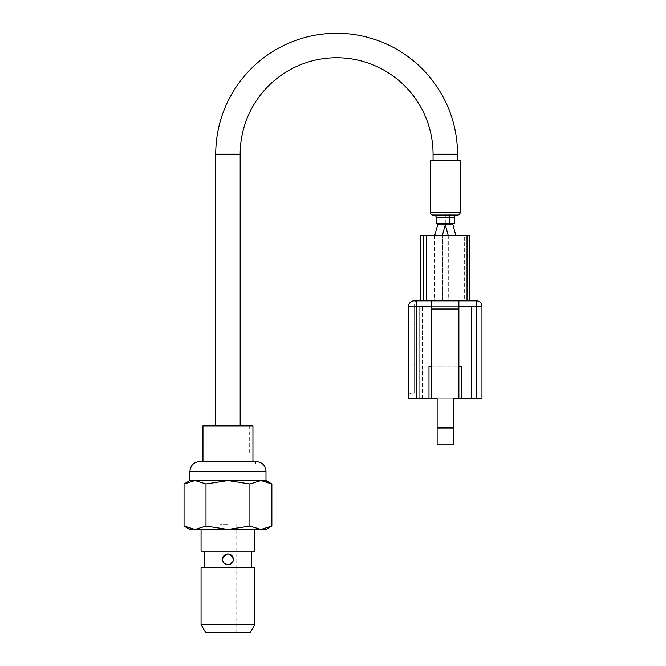 <?xml version="1.0" encoding="UTF-8"?>
<svg xmlns="http://www.w3.org/2000/svg" width="666" height="666" viewBox="0 0 666 666"><rect width="100%" height="100%" fill="white"/><g stroke="black" fill="none" stroke-linecap="round" stroke-linejoin="round"><path stroke-width="0.5" stroke-dasharray="3.33 2.5" d="M256.21 461.555L200.25 461.555L255.669 461.555L200.25 461.555L200.25 463.994L227.955 463.994L200.25 463.994M265.992 480.569L189.918 480.569M254.853 551.198L201.057 551.198M189.918 529.47L260.889 529.47L249.916 526.073L227.955 529.47L205.994 526.073L195.021 529.47L189.477 528.554M254.853 567.499L201.057 567.499M222.944 561.455L225.841 564.36L227.955 564.785C231.26 564.46 233.067 562.653 233.391 559.348L230.061 564.36M231.793 555.502L227.955 553.921L232.958 557.226M232.967 561.455L227.955 564.785C224.633 564.46 222.819 562.653 222.519 559.348L224.134 563.22M225.816 554.353L223.468 556.293M227.955 524.2L219.805 524.2L227.955 524.2M223.002 557.126L222.519 559.348C222.827 556.043 224.633 554.237 227.955 553.921M205.769 632.7L250.141 632.7M254.853 624.55L201.057 624.55M227.955 463.994L255.669 463.994L227.955 463.994M184.041 483.966L195.021 480.569L205.994 483.966L227.955 480.569L249.916 483.966L260.889 480.569L266.433 481.485M189.286 528.488L184.041 526.073M233.391 559.348L230.061 554.345M227.955 567.499L204.32 567.499L227.955 567.499M227.955 632.7L236.105 632.7L227.955 632.7M227.955 529.47L201.057 529.47L227.955 529.47M271.87 526.073L260.889 529.47L265.992 529.47M249.916 526.073L249.916 483.966M266.625 481.543L271.87 483.966M205.994 526.073L205.994 483.966M227.955 463.886L260.556 463.886L227.955 463.886M252.947 425.857L202.964 425.857M456.968 215.043L433.608 215.043L456.968 215.043M433.058 160.714L457.509 160.714L433.058 160.714M240.176 425.857L215.734 425.857L240.176 425.857M445.263 213.961L441.009 213.961L441.009 223.734L437.654 223.734L441.009 223.734L441.009 213.961L445.263 213.961L445.263 223.734M442.299 235.689L434.69 235.689L442.299 235.689L442.299 300.89L434.69 300.89L442.299 300.89M445.263 224.825L437.654 224.825M434.69 235.689L434.69 300.89M445.313 213.961L449.558 213.961L449.558 223.734L452.922 223.734L449.558 223.734L449.558 213.961L445.313 213.961L445.313 223.734M450.849 235.689L455.877 235.689L450.849 235.689M452.922 224.825L445.313 224.825M448.276 235.689L448.276 300.89L455.885 300.89L448.276 300.89M455.877 235.689L455.885 300.89M436.322 223.734L454.254 223.734M441.009 223.734L449.558 223.734L441.009 223.734M430.344 160.714L460.231 160.714M433.058 215.043L457.509 215.043M420.837 235.689L420.837 300.89L423.551 300.89L423.551 235.689L420.837 235.689M448.002 235.689L464.302 235.689L448.002 235.689L448.002 300.89L464.302 300.89L464.302 235.689L464.302 300.89L448.002 300.89L448.002 235.689M426.273 300.89L426.273 235.689L442.574 235.689L426.273 235.689L426.273 300.89L442.574 300.89L426.273 300.89M442.574 300.89L442.574 235.689L442.574 300.89M469.738 235.689L423.551 235.689M467.016 235.689L467.016 300.89L423.551 300.89M467.016 300.89L420.837 300.89M417.307 300.89C415.884 300.841 414.985 301.74 414.585 303.604C414.976 301.74 415.884 300.841 417.307 300.89M422.469 306.327L419.205 306.327L419.205 398.693L422.469 398.693L422.469 306.327L422.469 398.693L416.491 398.693L474.084 398.693L416.491 398.693L416.491 306.327L416.491 398.693L419.205 398.693L419.205 306.327L422.469 306.327M419.205 306.327L419.205 398.693L419.205 306.327L416.491 306.327L471.37 306.327L416.491 306.327L416.491 398.693M471.37 306.327L474.084 306.327L474.084 398.693L474.084 306.327L471.37 306.327L471.37 398.693L471.37 306.327M431.701 398.693L458.874 398.693L437.137 398.693L437.137 444.871L453.438 444.871L453.438 398.693L431.701 398.693L431.701 300.89M428.987 398.693L428.987 366.092L461.588 366.092L461.588 398.693M453.438 427.472L437.137 427.472M458.874 398.693L458.874 366.092L431.701 366.092M408.616 398.693L481.959 398.693L481.959 306.327L476.531 306.327L476.531 398.693M458.874 366.092L458.874 300.89M416.758 398.693L416.758 306.327L408.616 306.327A5.436 5.436 0 0 1 414.044 300.89A5.436 5.436 0 0 0 408.616 306.327L414.585 306.327L414.585 303.604L414.585 393.256L411.33 393.256L414.585 393.256L414.585 306.327L408.616 306.327A5.436 5.436 0 0 1 414.044 300.89L416.758 300.89L414.044 300.89A5.436 5.436 0 0 0 408.616 306.327A5.436 5.436 0 0 1 414.044 300.89L416.758 300.89L416.758 306.327L476.531 306.327L476.531 300.89M411.33 393.256C409.473 393.614 408.574 394.513 408.616 395.97C408.574 394.513 409.473 393.614 411.33 393.256M227.955 425.857L249.692 425.857L227.955 425.857M227.955 453.022L249.692 453.022L227.955 453.022M189.918 471.328L265.992 471.328M436.322 217.757L454.254 217.757M457.509 154.187L433.058 154.187M215.734 154.187L240.176 154.187M460.231 212.329L430.344 212.329M219.805 632.7L219.805 524.2M255.669 463.994L255.669 461.555M236.105 632.7L236.105 524.2M252.947 463.886L252.947 461.555M202.964 463.886L202.964 461.555M249.692 425.857L249.692 453.022M206.219 425.857L206.219 453.022"/><path stroke-width="1" d="M227.955 461.555L256.21 461.555C262.146 462.129 265.409 465.392 265.992 471.328L189.918 471.328C190.501 465.392 193.764 462.129 199.7 461.555L227.955 461.555M271.87 526.073L265.992 529.47L260.889 529.47L249.916 526.073L227.955 529.47L189.918 529.47L184.041 526.073L195.021 529.47L205.994 526.073L227.955 529.47L260.889 529.47L271.87 526.073L271.87 483.966L260.889 480.569L249.916 483.966L227.955 480.569L265.992 480.569L265.992 471.328M201.057 529.47L201.057 551.198L254.853 551.198L254.853 529.47M230.061 554.345L227.955 553.921C231.252 554.237 233.067 556.043 233.391 559.348L231.793 555.502M232.967 561.455L233.391 559.348C233.067 562.653 231.26 564.46 227.955 564.785C224.65 564.46 222.844 562.653 222.519 559.348L222.944 561.455M224.134 563.22L227.955 564.785M230.061 564.36L228.488 564.76M223.468 556.293L222.519 559.348C222.844 556.052 224.658 554.237 227.955 553.921L225.816 554.353M254.853 624.55L250.141 632.7L205.769 632.7L201.057 624.55L254.853 624.55L254.853 567.499L201.057 567.499L201.057 624.55M200.25 461.555L199.7 461.555M184.041 483.966L189.918 480.569L227.955 480.569L205.994 483.966L195.021 480.569L184.041 483.966L184.041 526.073M232.958 557.226L233.391 559.348M227.955 553.921L223.002 557.126M205.994 526.073L205.994 483.966M249.916 526.073L249.916 483.966M202.964 461.555L202.964 425.857L252.947 425.857L252.947 461.555M240.176 425.857L240.176 154.187A96.437 96.437 0 0 1 336.621 57.751A96.437 96.437 0 0 1 433.058 154.187L457.509 154.187A120.887 120.887 0 0 0 336.621 33.3A120.887 120.887 0 0 0 215.734 154.187L215.734 425.857M433.608 215.043A2.714 2.714 0 0 1 436.322 217.757L436.322 223.734L454.254 223.734L454.254 217.757L436.322 217.757M456.968 215.043A2.714 2.714 0 0 0 454.254 217.757M457.509 215.043L433.058 215.043A2.714 2.714 0 0 1 430.344 212.329L460.231 212.329A2.714 2.714 0 0 1 457.509 215.043M460.231 212.329L460.231 160.714L430.344 160.714L430.344 212.329M433.058 154.187L433.058 160.714M457.509 154.187L457.509 160.714M437.654 223.734L437.654 224.825L445.263 224.825L442.299 235.689M445.263 223.734L445.263 224.825M445.313 223.734L445.313 224.825L452.922 224.825L455.877 235.689M452.922 223.734L452.922 224.825M423.551 235.689L423.551 300.89L420.837 300.89L420.837 235.689L469.738 235.689L469.738 300.89L469.738 235.689M458.874 300.89L458.874 309.041L431.701 309.041L431.701 300.89L476.531 300.89L467.016 300.89L467.016 235.689M423.551 300.89L467.016 300.89M431.701 366.092L428.987 366.092L428.987 398.693L437.137 398.693L437.137 427.472L453.438 427.472L453.438 428.946L437.137 428.946L437.137 427.472M453.438 427.472L453.438 398.693L461.588 398.693L461.588 366.092L458.874 366.092M428.987 398.693L408.616 398.693L408.616 306.327A5.436 5.436 0 0 1 414.044 300.89L431.701 300.89M453.438 428.946L453.438 444.871L437.137 444.871L437.137 428.946M431.701 306.327L408.616 306.327L408.616 398.693M476.531 398.693L476.531 306.327L481.959 306.327A5.436 5.436 0 0 0 476.531 300.89A5.436 5.436 0 0 1 481.959 306.327L481.959 398.693L461.588 398.693M420.837 300.89L416.758 300.89L417.307 300.89L416.758 300.89L416.758 398.693M458.874 398.693L458.874 309.041M431.701 309.041L431.701 398.693M240.176 154.187L215.734 154.187M408.616 306.327A5.436 5.436 0 0 1 414.044 300.89M481.959 306.327A5.436 5.436 0 0 0 476.531 300.89L476.531 306.327L458.874 306.327M251.59 567.499L251.59 551.198M204.32 567.499L204.32 551.198M265.992 480.569L271.87 483.966M189.918 480.569L189.918 471.328M445.313 224.825L448.276 235.689M434.69 235.689L437.654 224.825"/></g></svg>
